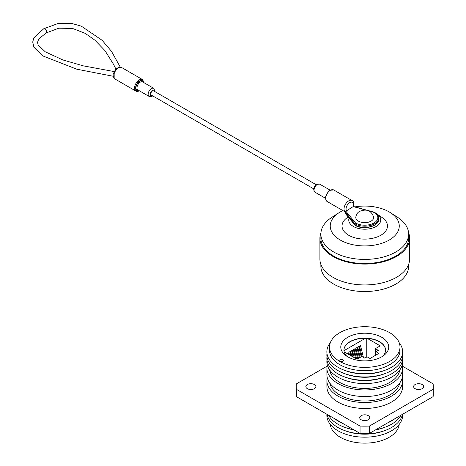 <?xml version="1.0" encoding="UTF-8"?>
<svg xmlns="http://www.w3.org/2000/svg" width="466" height="466" viewBox="0 0 466 466"><rect width="100%" height="100%" fill="white"/><g stroke="black" fill="none" stroke-linecap="round" stroke-linejoin="round"><path stroke-width="0.7" d="M342.894 359.665A1.794 1.037 0 0 0 340.943 359.443A1.794 1.037 0 0 0 339.836 360.399A1.794 1.037 0 0 0 340.361 361.133A1.794 1.037 0 0 0 342.318 361.354A1.794 1.037 0 0 0 343.425 360.399A1.794 1.037 0 0 0 342.894 359.665M314.416 384.549A5.021 2.901 0 0 0 308.941 383.92A5.021 2.901 0 0 0 305.842 386.599A5.021 2.901 0 0 0 307.315 388.65A5.021 2.901 0 0 0 312.785 389.279A5.021 2.901 0 0 0 315.89 386.599A5.021 2.901 0 0 0 314.416 384.549M368.303 415.66A5.021 2.901 0 0 0 362.828 415.031A5.021 2.901 0 0 0 359.729 417.711A5.021 2.901 0 0 0 361.197 419.761A5.021 2.901 0 0 0 366.672 420.39A5.021 2.901 0 0 0 369.771 417.711A5.021 2.901 0 0 0 368.303 415.66M422.19 384.549A5.021 2.901 0 0 0 416.715 383.92A5.021 2.901 0 0 0 413.616 386.599A5.021 2.901 0 0 0 415.084 388.65A5.021 2.901 0 0 0 420.559 389.279A5.021 2.901 0 0 0 423.658 386.599A5.021 2.901 0 0 0 422.19 384.549M347.805 356.834A23.964 13.834 180 0 1 345.457 355.261A23.964 13.834 180 0 1 349.121 336.557A23.964 13.834 180 0 1 381.695 337.267A23.964 13.834 180 0 1 384.042 355.261A23.964 13.834 180 0 1 347.805 356.834M382.644 356.257A20.807 12.017 0 0 0 385.563 350.123A20.807 12.017 0 0 0 379.464 341.625A20.807 12.017 0 0 0 356.787 339.021A20.807 12.017 0 0 0 343.943 350.123A20.807 12.017 0 0 0 346.855 356.257M385.557 350.228A20.807 12.017 0 0 0 379.464 341.834A20.807 12.017 0 0 0 367.284 338.403A20.807 12.017 0 0 0 365.356 338.322A20.807 12.017 0 0 0 343.943 350.228M334.536 418.66A37.886 21.873 0 0 0 337.961 420.932A37.886 21.873 0 0 0 341.893 422.907M387.607 422.907A37.886 21.873 0 0 0 394.964 418.66M328.553 415.206A37.886 21.873 0 0 0 337.961 424.211A37.886 21.873 0 0 0 353.554 429.64M375.945 429.64A37.886 21.873 0 0 0 400.946 415.206M345.155 427.468A35.235 20.341 0 0 0 354.084 429.949M375.415 429.949A35.235 20.341 0 0 0 384.345 427.468M327.08 414.356A37.886 21.873 0 0 0 337.961 427.491A37.886 21.873 0 0 0 377.361 432.652A37.886 21.873 0 0 0 402.42 414.356M345.155 430.747A35.235 20.341 0 0 0 384.345 430.747M326.905 414.257A37.886 21.873 0 0 0 337.961 430.776A37.886 21.873 0 0 0 380.087 435.308A37.886 21.873 0 0 0 402.595 414.257M330.295 424.404A34.513 19.927 0 0 0 340.343 437.306A34.513 19.927 0 0 0 377 441.844A34.513 19.927 0 0 0 399.205 424.404M402.601 380.658L402.601 386.599A37.851 21.855 180 0 1 379.237 406.789A37.851 21.855 180 0 1 337.984 402.053A37.851 21.855 180 0 1 326.899 386.599L326.899 380.658A37.851 21.855 0 0 0 337.984 396.112A37.851 21.855 0 0 0 379.237 400.847A37.851 21.855 0 0 0 402.601 380.658A37.851 21.855 0 0 0 402.245 377.664M329.753 383A35.235 20.341 0 0 0 339.836 395.04A35.235 20.341 0 0 0 376.336 399.869A35.235 20.341 0 0 0 399.746 383M327.289 364.96A37.851 21.855 0 0 0 326.899 368.088L326.899 374.676A37.851 21.855 0 0 0 337.984 390.129A37.851 21.855 0 0 0 379.237 394.865A37.851 21.855 0 0 0 402.601 374.676L402.601 368.088A37.851 21.855 0 0 0 402.216 364.96M326.899 368.088A37.851 21.855 0 0 0 337.984 383.535A37.851 21.855 0 0 0 379.237 388.277A37.851 21.855 0 0 0 402.601 368.088M329.666 369.957A35.235 20.341 0 0 0 339.836 382.47A35.235 20.341 0 0 0 376.72 387.217A35.235 20.341 0 0 0 399.834 369.957M326.969 360.049A37.886 21.873 0 0 0 337.961 377.163A37.886 21.873 0 0 0 380.559 381.578A37.886 21.873 0 0 0 402.531 360.049M344.648 376.942A35.235 20.341 0 0 0 384.852 376.942M326.969 356.746A37.886 21.873 0 0 0 337.961 373.866A37.886 21.873 0 0 0 380.559 378.276A37.886 21.873 0 0 0 402.531 356.746M344.648 373.639A35.235 20.341 0 0 0 384.852 373.639M326.969 353.444A37.886 21.873 0 0 0 337.961 370.563A37.886 21.873 0 0 0 380.559 374.973A37.886 21.873 0 0 0 402.531 353.444M344.648 370.336A35.235 20.341 0 0 0 384.852 370.336M330.371 342.603A37.886 21.873 0 0 0 337.961 367.26A37.886 21.873 0 0 0 386.442 369.73A37.886 21.873 0 0 0 399.129 342.603M329.52 347.048L329.52 350.333A35.235 20.341 0 0 0 339.836 364.715A35.235 20.341 0 0 0 378.235 369.124A35.235 20.341 0 0 0 399.985 350.333L399.985 347.048A35.235 20.341 0 0 0 389.663 332.666A35.235 20.341 0 0 0 351.265 328.256A35.235 20.341 0 0 0 329.52 347.048A35.235 20.341 0 0 0 339.836 361.435A35.235 20.341 0 0 0 378.235 365.845A35.235 20.341 0 0 0 399.985 347.048M357.696 350.653L357.696 347.135L358.709 346.553L361.249 356.805M354.148 352.704L354.148 349.185L355.162 348.603L357.696 358.855M348.818 354.521L348.818 352.267L349.832 351.679L350.822 355.675M352.372 353.729L352.372 350.211L353.385 349.628L355.558 358.412M365.356 338.322L343.96 350.671M366.247 357.317L366.247 338.345M350.595 354.754L350.595 351.236L351.609 350.653L353.187 357.043M347.042 353.496L348.055 352.704L348.452 354.311M355.919 351.679L355.919 348.16L356.939 347.578L359.472 357.83M359.472 349.628L359.472 346.11L360.486 345.527L363.416 357.352M327.254 377.664A37.851 21.855 0 0 0 326.899 380.658M327.045 366.183L296.382 383.885A68.525 39.563 0 0 0 296.225 386.599L296.225 393.921A68.525 39.563 0 0 0 296.382 396.636L360.049 433.392L360.049 426.07A68.525 39.563 0 0 0 369.451 426.07L433.118 389.308A68.525 39.563 0 0 0 433.281 386.599A68.525 39.563 0 0 0 433.118 383.885L402.461 366.183M360.049 433.392A68.525 39.563 0 0 0 369.451 433.392L369.451 426.07M296.382 396.636L296.382 389.308L360.049 426.07M296.225 386.599A68.525 39.563 0 0 0 296.382 389.308M369.451 433.392L433.118 396.636L433.118 389.308M433.118 396.636A68.525 39.563 0 0 0 433.281 393.921L433.281 386.599M344.153 351.824L357.014 359.251L361.861 356.455L364.802 358.15L367.109 356.822L370.004 358.488L378.881 353.362L375.986 351.69L378.299 350.362L375.357 348.661L380.198 345.865L367.284 338.403M375.357 355.401L375.357 348.661M375.986 355.034L375.986 351.69M354.207 357.632L352.372 350.211M351.836 356.263L350.595 351.236M349.471 354.894L348.818 352.267M356.572 358.995L354.148 349.185M358.459 358.418L355.919 348.16M360.235 357.393L357.696 347.135M362.059 356.572L359.472 346.11M349.139 217.937A16.001 9.238 0 0 0 353.438 226.499A16.001 9.238 0 0 0 375.561 226.779A16.001 9.238 0 0 0 377.006 214.028A16.001 9.238 0 0 0 376.085 213.445M348.213 216.975L347.351 217.564A22.712 13.112 0 0 0 348.69 235.266A22.712 13.112 0 0 0 380.093 235.662A22.712 13.112 0 0 0 382.149 217.564L377.006 214.028M342.877 210.58A34.513 19.927 0 0 0 339.073 212.677A34.513 19.927 0 0 0 340.343 240.083A34.513 19.927 0 0 0 388.493 240.456A34.513 19.927 0 0 0 390.426 212.677A34.513 19.927 0 0 0 389.157 211.902A34.513 19.927 0 0 0 354.906 206.892M339.073 212.677L332.107 217.156A43.88 25.333 0 0 0 320.87 234.083A43.88 25.333 0 0 0 333.72 252.001A43.88 25.333 0 0 0 381.543 257.488A43.88 25.333 0 0 0 408.63 234.083A43.88 25.333 0 0 0 397.393 217.156L390.426 212.677M320.87 234.083L320.87 238.184A43.88 25.333 0 0 0 333.72 256.102A43.88 25.333 0 0 0 381.543 261.589A43.88 25.333 0 0 0 408.63 238.184L408.63 234.083M320.94 232.645A44.847 25.892 0 0 0 319.903 238.184L319.903 259.044A44.847 25.892 0 0 0 333.039 277.352A44.847 25.892 0 0 0 381.91 282.967A44.847 25.892 0 0 0 409.597 259.044L409.597 238.184A44.847 25.892 0 0 0 408.56 232.645M319.903 238.184A44.847 25.892 0 0 0 333.039 256.498A44.847 25.892 0 0 0 381.91 262.108A44.847 25.892 0 0 0 409.597 238.184M320.87 264.397L320.87 266.197A43.88 25.333 0 0 0 333.72 284.109A43.88 25.333 0 0 0 381.543 289.602A43.88 25.333 0 0 0 408.63 266.197L408.63 264.397M371.093 221.123A8.965 5.178 180 0 1 361.208 222.218A8.965 5.178 180 0 1 355.785 217.319C356.24 214.424 357.544 212.432 359.7 211.343C366.765 208.564 371.437 210.562 373.715 217.319A8.965 5.178 180 0 1 371.093 221.123M374.396 212.257C377.105 213.871 378.497 215.857 378.561 218.21A13.811 7.974 180 0 1 370.039 225.579A13.811 7.974 180 0 1 354.981 223.849L345.294 212.106L345.463 211.581L344.642 211.325A6.635 3.833 -60 0 1 348.719 200.869A6.635 3.833 -60 0 1 352.04 200.537L333.72 189.965A6.635 3.833 120 0 0 330.406 190.291A6.635 3.833 120 0 0 326.066 196.145A6.635 3.833 120 0 0 327.085 201.463C324.418 198.097 325.408 194.363 330.045 190.256L333.72 189.965M353.391 206.479L346.529 210.807L344.642 211.325M114.164 73.651L114.164 78.008A6.635 3.833 120 0 0 115.143 79.098L135.95 91.109A6.635 3.833 -60 0 1 134.93 85.791A6.635 3.833 -60 0 1 139.264 79.942A6.635 3.833 -60 0 1 142.584 79.61L121.783 67.599A6.635 3.833 120 0 0 118.463 67.931A6.635 3.833 120 0 0 114.164 73.651A1.433 0.425 -162.7 0 1 113.721 73.162L113.721 73.162C115.498 68.543 118.183 66.69 121.783 67.599M313.694 188.841L151.258 95.058A2.406 1.386 -60 0 1 150.757 93.957A2.406 1.386 -60 0 1 151.805 91.54A2.406 1.386 -60 0 1 153.658 90.893L316.094 184.676M345.836 213.55L354.981 225.02A13.811 7.974 0 0 0 370.039 226.75A13.811 7.974 0 0 0 378.561 219.381L378.561 218.21M345.294 212.106L345.294 213.277M345.725 211.075L355.575 223.022L354.981 223.849L354.981 225.02M374.518 212.572L368.99 210.923M115.143 79.098L113.803 77.63A1.433 1.089 -26 0 0 114.164 78.008M143.93 82.668A5.918 3.419 120 0 0 139.771 80.822A5.918 3.419 120 0 0 135.594 87.771A5.918 3.419 120 0 0 139.264 90.748M142.613 81.905A4.666 2.691 120 0 0 140.283 82.138A4.666 2.691 120 0 0 137.231 86.251A4.666 2.691 120 0 0 137.948 89.985L149.114 96.433A4.666 2.691 -60 0 1 148.398 92.693A4.666 2.691 -60 0 1 151.444 88.581A4.666 2.691 -60 0 1 153.774 88.354L142.613 81.905M138.786 90.468A5.382 3.105 -60 0 1 136.002 87.259A5.382 3.105 -60 0 1 139.771 81.259A5.382 3.105 -60 0 1 143.446 82.389M317.363 184.379A4.666 2.691 120 0 0 314.317 188.485A4.666 2.691 120 0 0 315.033 192.225C312.861 189.703 313.397 187.064 316.647 184.303L319.693 184.146A4.666 2.691 120 0 0 317.363 184.379M154.741 91.517A3.227 1.864 120 0 0 152.458 90.34A3.227 1.864 120 0 0 150.174 94.225A3.227 1.864 120 0 0 152.335 95.681M120.31 67.174L111.479 51.312L102.159 40.321L81.276 26.125L71.123 23.3L58.384 23.376L43.688 28.793A2.406 1.386 60 0 1 44.887 28.909A2.406 1.386 60 0 1 46.46 31.03A2.406 1.386 60 0 1 46.093 32.958L58.792 28.187L72.55 28.449L85.237 33.371L94.936 40.21L104.966 50.625L113.553 64.36L115.993 69.271M365.956 210.09L353.403 206.642M355.575 223.022A13.095 7.561 0 0 0 374.012 222.969A13.095 7.561 0 0 0 374.093 212.327M352.943 207.102A5.202 3.006 120 0 0 349.733 202.628A5.202 3.006 120 0 0 346.529 210.807M135.95 91.109C136.223 91.686 137.447 91.592 139.625 90.818M149.114 96.433C149.534 96.928 150.547 96.876 152.161 96.27L152.714 95.897M43.688 28.793L33.837 37.863L32.719 42.022L33.896 47.217L42.633 55.85L76.768 69.195L113.261 76.273M315.033 192.225L325.501 198.271M327.085 201.463L345.306 211.983M319.693 184.146L330.167 190.192M114.368 71.595L83.408 65.881L62.922 59.974L45.202 51.778L38.148 44.969L37.519 42.406L38.725 39.022L46.093 32.958M345.376 213.539L355.069 225.294M355.156 225.363C363.13 230.408 379.155 226.534 378.561 219.381M353.455 206.496L374.355 212.24M155.114 91.738L153.774 88.354M113.803 77.63C112.953 75.562 112.929 74.077 113.721 73.162M353.42 206.595C354.154 203.1 353.694 201.079 352.04 200.537M144.169 82.808L142.584 79.61"/></g></svg>

